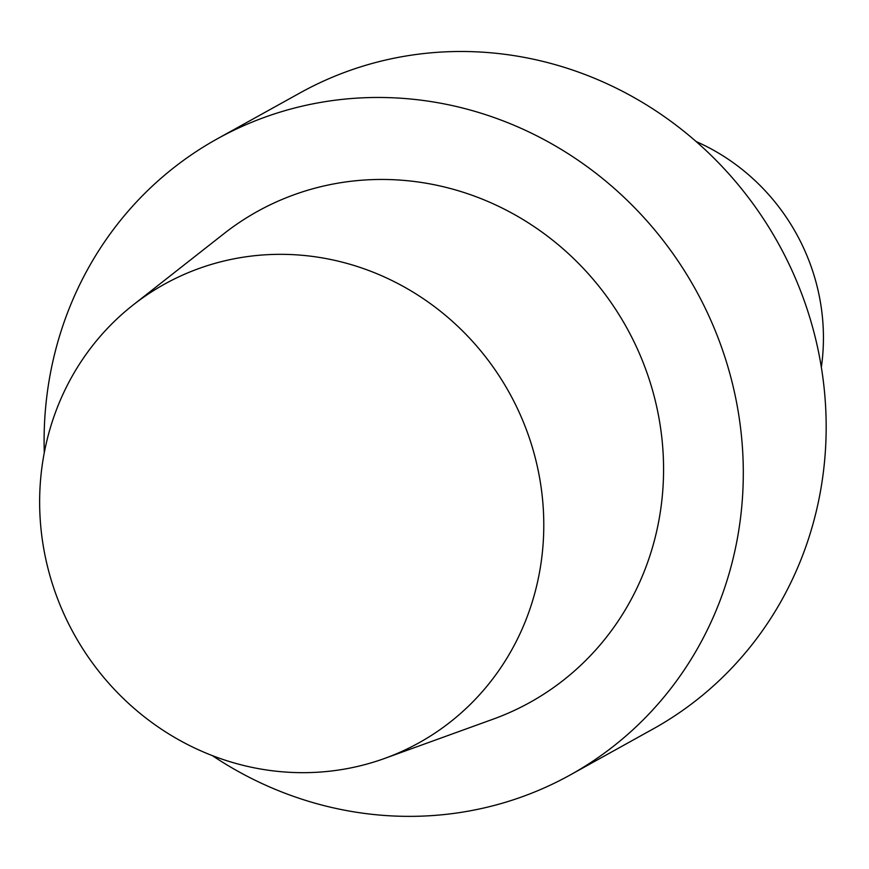 <?xml version="1.0" encoding="UTF-8"?>
<svg xmlns="http://www.w3.org/2000/svg" width="869" height="869" viewBox="0 0 869 869"><rect width="100%" height="100%" fill="white"/><g stroke="black" fill="none" stroke-linecap="round" stroke-linejoin="round"><path stroke-width="1.3" d="M653.032 729.004A363.742 345.145 -119 0 0 778.374 243.494A363.742 345.145 -119 0 0 300.109 92.874L217.239 138.855A363.742 345.145 -119 0 0 44.286 452.695A363.742 345.145 -119 0 1 217.239 138.855A363.742 345.145 -119 0 1 695.504 289.475A363.742 345.145 -119 0 1 570.173 774.985A363.742 345.145 -119 0 0 695.504 289.475A363.742 345.145 -119 0 0 217.239 138.855L300.109 92.874A363.742 345.145 -119 0 1 778.374 243.494A363.742 345.145 -119 0 1 653.032 729.004L570.173 774.985A363.742 345.145 -119 0 1 331.882 807.518A363.742 345.145 -119 0 0 570.173 774.985L653.032 729.004M493.277 719.108A280.774 266.425 -119 0 0 662.221 441.506A280.774 266.425 -119 0 0 441.419 186.281A280.774 266.425 -119 0 0 223.952 233.663A280.774 266.425 -119 0 1 441.419 186.281A280.774 266.425 -119 0 1 662.221 441.506A280.774 266.425 -119 0 1 493.277 719.108L384.728 758.398A262.264 248.86 61 0 1 74.104 634.229A262.264 248.86 61 0 1 133.153 304.965A262.264 248.86 61 0 1 336.292 260.711A262.264 248.86 61 0 1 542.528 499.11A262.264 248.86 61 0 1 384.728 758.398A262.264 248.86 61 0 1 74.104 634.229A262.264 248.86 61 0 1 133.153 304.965A262.264 248.86 61 0 1 336.292 260.711A262.264 248.86 61 0 1 542.528 499.11A262.264 248.86 61 0 1 384.728 758.398L493.277 719.108M212.351 755.617A363.742 345.145 -119 0 0 331.882 807.518A363.742 345.145 -119 0 1 212.351 755.617M696.134 141.538A206.692 196.133 61 0 1 821.346 367.239A206.692 196.133 61 0 0 696.134 141.538M133.153 304.965L223.952 233.663L133.153 304.965"/></g></svg>
